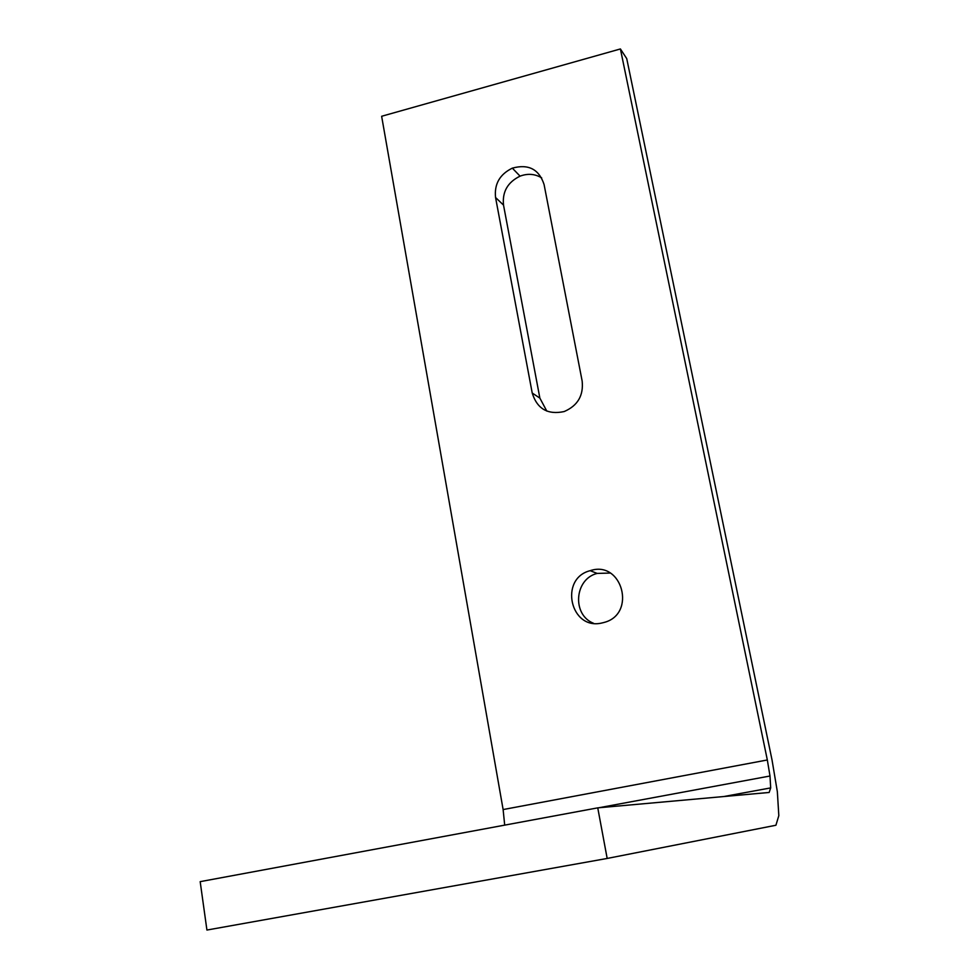<?xml version="1.0" encoding="UTF-8"?>
<svg xmlns="http://www.w3.org/2000/svg" width="979" height="979" viewBox="0 0 979 979"><rect width="100%" height="100%" fill="white"/><g stroke="black" fill="none" stroke-linecap="round" stroke-linejoin="round"><path stroke-width="1.47" d="M504.699 825.138L503.12 809.56L381.639 116.268L620.405 48.95L626.731 58.605L772.039 760.034L777.35 791.73L778.819 815.642L775.919 825.248L607.176 858.448L597.753 807.859L200.181 881.651L206.924 930.05L607.176 858.448M610.186 573.058L597.178 573.413C574.489 578.932 571.748 614.702 593.494 623.28M532.221 393.032L539.87 398.123L503.524 205.113C502.141 191.86 507.66 182.204 520.069 176.147L512.335 168.143C499.767 174.299 494.175 184.076 495.558 197.501L532.221 393.032C537.104 408.855 547.75 415.035 564.161 411.559C577.683 405.71 583.68 395.528 582.15 381.015L544.079 184.529C539.05 169.208 528.464 163.738 512.335 168.143M539.87 398.123L546.808 411.094M541.693 177.884C534.999 173.858 527.791 173.283 520.069 176.147M620.405 48.95L767.328 759.973L769.996 776.004L770.681 787.899L769.164 792.464L597.753 807.859M602.073 622.95L603.798 622.522C636.986 614.42 622.277 559.707 590.153 570.684C558.715 578.516 570.378 630.843 602.073 622.95M723.75 796.539L770.681 787.899M598.769 807.773L769.996 776.004M503.12 809.56L767.328 759.973M495.558 197.501L503.524 205.113M597.178 573.413L590.153 570.684"/></g></svg>
